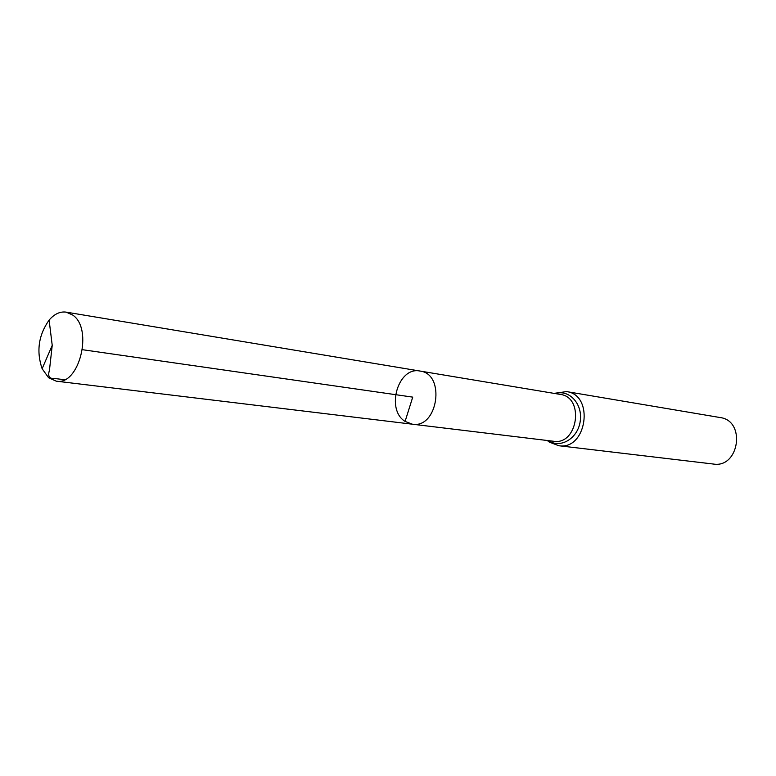 <?xml version="1.0" encoding="UTF-8"?>
<svg xmlns="http://www.w3.org/2000/svg" width="776" height="776" viewBox="0 0 776 776"><rect width="100%" height="100%" fill="white"/><g stroke="black" fill="none" stroke-linecap="round" stroke-linejoin="round"><path stroke-width="1.16" d="M405.091 421.416L412.386 424.2C437.994 428.769 445.88 373.877 420.02 371.054C398.185 366.165 385.449 409.515 405.091 421.416L412.735 397.128L82.479 349.704M566.548 391.599C594.775 394.858 586.782 450.536 558.778 445.725L713.445 464.048C739.285 468.384 746.143 420.66 720.118 417.546L566.548 391.599L554.045 393.374M420.02 371.054L560.32 394.421C584.755 397.186 577.819 445.482 553.598 441.263L412.386 424.2C437.994 428.769 445.88 373.877 420.02 371.054L66.173 312.136C60.082 311.312 54.388 313.97 49.111 320.09C38.538 335.116 36.21 351.334 42.127 368.726L48.616 377.766L56.26 381.161C79.133 385.973 93.518 328.801 72.74 315.066L66.173 312.136M64.524 379.716L54.824 378.523C49.334 378.969 47.54 376.253 49.441 370.346L52.225 345.359L42.127 368.726M548.496 440.652L548.68 440.768C560.708 448.868 578.072 438.246 580.254 421.058C582.854 403.918 569.041 389.019 555.257 393.577M558.778 445.725L549.34 442.116L547.274 440.506M412.386 424.2L56.26 381.161M52.225 345.359L49.111 320.09"/></g></svg>
